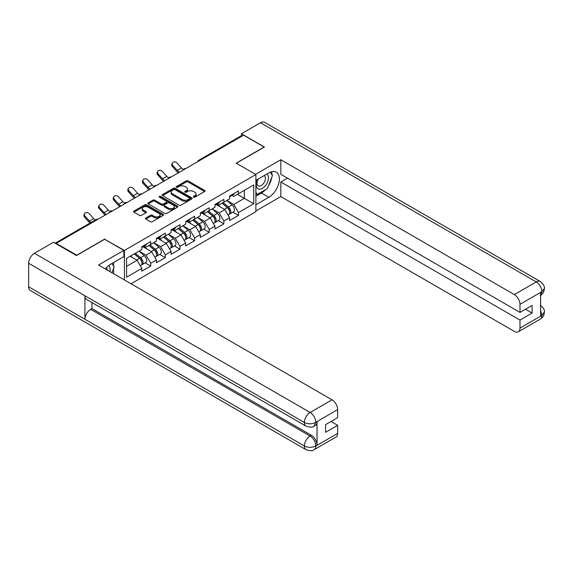 <?xml version="1.0" encoding="UTF-8"?>
<svg xmlns="http://www.w3.org/2000/svg" width="573" height="573" viewBox="0 0 573 573"><rect width="100%" height="100%" fill="white"/><g stroke="black" fill="none" stroke-linecap="round" stroke-linejoin="round"><path stroke-width="0.86" d="M193.595 197.155A0.91 0.523 0 0 0 194.884 197.155L204.661 191.511A1.304 0.752 0 0 0 205.048 190.981A1.304 0.752 0 0 0 204.661 190.451L188.094 180.882A1.304 0.752 0 0 0 186.254 180.882L176.47 186.526A0.91 0.523 0 0 0 176.205 186.898A0.91 0.523 0 0 0 176.47 187.271A0.91 0.523 0 0 0 177.759 187.271L179.027 186.54A4.169 2.407 0 0 1 184.921 186.54L186.297 187.335A4.169 2.407 0 0 1 187.521 189.04A4.169 2.407 0 0 1 186.297 190.737L185.036 191.468A0.91 0.523 0 0 0 184.764 191.84A0.91 0.523 0 0 0 185.036 192.213A0.91 0.523 0 0 0 186.325 192.213L187.586 191.482A4.169 2.407 0 0 1 193.481 191.482L194.863 192.284A4.169 2.407 0 0 1 196.081 193.982A4.169 2.407 0 0 1 194.863 195.68L193.595 196.41A0.91 0.523 0 0 0 193.33 196.783A0.91 0.523 0 0 0 193.595 197.155L193.595 196.41M145.843 217.976A1.304 0.752 0 0 0 145.456 218.506A1.304 0.752 0 0 0 145.843 219.044L150.491 221.722A1.304 0.752 0 0 0 152.332 221.722L163.19 215.455A1.304 0.752 0 0 0 163.577 214.925A1.304 0.752 0 0 0 163.19 214.388L146.624 204.826A1.304 0.752 0 0 0 144.783 204.826L133.917 211.093A1.304 0.752 0 0 0 133.538 211.623A1.304 0.752 0 0 0 133.917 212.16L139.533 215.398A1.304 0.752 0 0 0 141.373 215.398L146.022 212.719A1.304 0.752 0 0 0 146.409 212.182A1.304 0.752 0 0 0 146.022 211.652L143.243 210.047A3.481 2.013 0 0 1 142.219 208.622A3.481 2.013 0 0 1 144.367 206.767A3.481 2.013 0 0 1 148.163 207.204L159.072 213.5A3.481 2.013 0 0 1 160.096 214.925A3.481 2.013 0 0 1 157.947 216.78A3.481 2.013 0 0 1 154.151 216.343L152.332 215.29A1.304 0.752 0 0 0 150.491 215.29L145.843 217.976L145.843 219.044M104.709 239.077L76.761 255.214L56.226 243.353L243.604 135.171L264.139 147.032L236.191 163.169L255.887 174.536L124.405 250.444L104.709 239.349M179.12 205.198A1.304 0.752 0 0 0 180.961 205.198L191.819 198.924A1.304 0.752 0 0 0 192.206 198.394A1.304 0.752 0 0 0 191.819 197.864L175.252 188.295A1.304 0.752 0 0 0 173.411 188.295L162.546 194.569A1.304 0.752 0 0 0 162.166 195.099A1.304 0.752 0 0 0 162.546 195.629L179.12 205.198M159.738 197.356A0.91 0.523 0 0 1 160.662 197.484L160.662 196.403L177.508 206.122A1.304 0.752 0 0 1 177.888 206.66A1.304 0.752 0 0 1 177.508 207.19L166.643 213.457A1.304 0.752 0 0 1 164.802 213.457L148.235 203.895L148.235 202.828A1.304 0.752 0 0 0 147.855 203.365A1.304 0.752 0 0 0 148.235 203.895M148.235 202.828L152.884 200.149A1.304 0.752 0 0 1 154.724 200.149L161.443 204.024A1.304 0.752 0 0 0 163.284 204.024L166.371 202.248A1.304 0.752 0 0 0 166.75 201.717A1.304 0.752 0 0 0 166.371 201.18L159.373 197.141A0.91 0.523 0 0 1 159.108 196.775A0.91 0.523 0 0 1 159.666 196.288A0.91 0.523 0 0 1 160.662 196.403M124.405 279.953L124.405 250.444M131.016 283.771L255.887 211.681L255.887 174.536M145.148 262.857L150.706 266.065L150.706 263.251L146.022 255.128L139.081 251.124M150.706 266.065L141.796 271.215L141.796 268.4L126.561 277.196L126.561 258.351L141.796 249.556L141.796 246.741L150.706 241.598L150.706 244.413L156.429 241.104L156.429 238.289L165.339 233.147L165.339 235.961L171.062 232.659L171.062 229.845L179.972 224.702L179.972 227.517L185.688 224.215L185.688 221.4L194.598 216.257L194.598 219.072L200.321 215.77L200.321 212.955L209.231 207.806L209.231 210.62L214.954 207.319L214.954 204.504L223.857 199.361L223.857 202.176L229.58 198.874L229.58 196.059L238.49 190.916L238.49 193.731L253.732 184.929L253.732 203.773L238.49 212.576L233.798 204.454L226.858 200.443M232.925 212.175L238.49 215.391L238.49 212.576M238.49 215.391L229.58 220.533L229.58 217.719L223.857 221.02L219.173 212.898L212.232 208.894M218.299 220.626L223.857 223.835L223.857 221.02M223.857 223.835L214.954 228.978L214.954 226.163L209.231 229.465L204.54 221.343L197.599 217.339M203.666 229.071L209.231 232.28L209.231 229.465M209.231 232.28L200.321 237.423L200.321 234.608L194.598 237.917L189.914 229.794L182.973 225.783M189.033 237.516L194.598 240.732L194.598 237.917M194.598 240.732L185.688 245.874L185.688 243.059L179.972 246.361L175.281 238.239L168.34 234.228M174.407 245.96L179.972 249.176L179.972 246.361M179.972 249.176L171.062 254.319L171.062 251.504L165.339 254.806L160.648 246.684L153.707 242.68M159.774 254.412L165.339 257.621L165.339 254.806M165.339 257.621L156.429 262.763L156.429 259.949L150.706 263.251M144.21 246.068L146.022 247.121L150.706 244.413M146.022 255.128L151.738 251.826L142.985 246.777M156.429 259.949L151.738 251.826M158.836 237.623L160.648 238.669L165.339 235.961M160.648 246.684L166.371 243.382L157.618 238.325M171.062 251.504L166.371 243.382M173.469 229.179L175.281 230.224L179.972 227.517M175.281 238.239L181.004 234.937L172.251 229.88M185.688 243.059L181.004 234.937M188.094 220.734L189.914 221.78L194.598 219.072M189.914 229.794L195.629 226.485L186.877 221.436M200.321 234.608L195.629 226.485M202.727 212.282L204.54 213.328L209.231 210.62M204.54 221.343L210.262 218.041L201.51 212.991M214.954 226.163L210.262 218.041M217.36 203.838L219.173 204.883L223.857 202.176M219.173 212.898L224.888 209.596L216.136 204.54M229.58 217.719L224.888 209.596M242.193 135.987L199.712 160.512M199.11 160.855A1.991 1.146 120 0 1 199.619 160.461A1.991 1.146 60 0 0 198.623 160.361L241.104 135.83A1.991 1.146 60 0 1 242.1 135.93M231.986 195.393L233.798 196.439L238.49 193.731M233.798 204.454L244.349 198.358L244.349 190.343L253.732 184.929M237.408 194.354L253.732 203.773M56.226 243.353L56.226 243.84M126.561 266.366L137.112 260.278L130.171 256.267M141.796 268.4L137.112 260.278M193.961 197.284L194.863 196.768A4.169 2.407 0 0 0 196.081 195.064L196.081 193.982M187.521 189.04L187.521 190.121A4.169 2.407 0 0 1 186.297 191.826L185.394 192.342M204.647 191.518L188.094 181.963A1.304 0.752 0 0 0 186.254 181.963L176.835 187.4M191.819 197.864L191.819 198.924L175.252 189.376A1.304 0.752 0 0 0 173.411 189.376L162.567 195.637L162.546 194.569M189.52 198.767A0.91 0.523 0 0 0 189.785 198.394A0.91 0.523 0 0 0 189.52 198.022L174.973 189.62A0.91 0.523 0 0 0 173.691 189.62L172.351 190.394A4.169 2.407 0 0 0 171.134 192.098A4.169 2.407 0 0 0 172.351 193.796L182.293 199.533A4.169 2.407 0 0 0 188.188 199.533L189.52 198.767L189.52 199.848A0.91 0.523 0 0 0 189.785 199.476L189.785 198.394M171.134 192.098L171.134 193.18A4.169 2.407 0 0 0 172.351 194.877L172.351 193.796M189.52 199.848L188.188 200.622A4.169 2.407 0 0 1 182.293 200.622L172.351 194.877M148.249 203.902L152.884 201.23L152.884 200.149M166.75 201.717L166.75 202.799A1.304 0.752 0 0 1 166.371 203.329L163.284 205.113A1.304 0.752 0 0 1 161.443 205.113L154.724 201.23A1.304 0.752 0 0 0 152.884 201.23M160.662 197.484L177.487 207.197M168.419 208.049A3.481 2.013 0 0 0 172.215 208.486A3.481 2.013 0 0 0 174.364 206.631A3.481 2.013 0 0 0 173.34 205.206L169.501 202.992A1.304 0.752 0 0 0 167.66 202.992L164.573 204.769A1.304 0.752 0 0 0 164.193 205.299A1.304 0.752 0 0 0 164.573 205.836L168.419 208.049L168.419 209.138A3.481 2.013 0 0 0 172.215 209.568A3.481 2.013 0 0 0 174.364 207.713L174.364 206.631M164.193 205.299L164.193 206.387A1.304 0.752 0 0 0 164.573 206.917L164.573 205.836M168.419 209.138L164.573 206.917M160.096 214.925L160.096 216.007A3.481 2.013 0 0 1 157.947 217.862A3.481 2.013 0 0 1 154.151 217.425L152.332 216.379A1.304 0.752 0 0 0 150.491 216.379L145.857 219.051M142.219 208.622L142.219 209.704A3.481 2.013 0 0 0 143.243 211.129L143.243 210.047M146.022 211.652L146.022 212.719L143.243 211.129M163.176 215.462L146.624 205.908A1.304 0.752 0 0 0 144.783 205.908L133.939 212.168M228.462 208.515L227.81 208.142M229.3 214.094A4.376 2.528 -120 0 0 229.938 213.901A4.376 2.528 -120 0 0 230.726 210.843A4.376 2.528 -120 0 0 228.448 207.032L223.169 202.577M229.938 213.901L233.548 211.817A4.376 2.528 -120 0 0 234.336 208.758A4.376 2.528 -120 0 0 232.058 204.948L226.779 200.493M222.152 203.164L228.176 208.243A2.65 1.533 60 0 1 229.608 211.509M228.018 215.011L228.813 214.553A4.376 2.528 -120 0 0 229.601 211.494A4.376 2.528 -120 0 0 227.323 207.677L222.045 203.229M220.519 207.075L216.959 204.067M178.303 172.867A10.608 6.124 60 0 1 176.72 171.341L172.409 166.55A2.987 2.285 -152.4 0 1 171.879 163.942L172.387 162.961A2.987 2.285 27.6 0 0 172.924 165.568L177.229 170.36A8.889 5.128 -120 0 0 179.378 172.251M183.245 169.565A8.889 5.128 -120 0 1 181.448 167.925L177.143 163.126A2.987 2.285 27.6 0 0 172.387 162.961M230.754 195.379A4.376 2.528 60 0 1 229.938 196.575A4.376 2.528 60 0 1 229.58 196.725M234.364 193.294A4.376 2.528 60 0 1 233.548 194.491L229.938 196.575M257.829 179.263A8.624 4.978 120 0 0 257.621 188.524A8.624 4.978 120 0 0 265.406 185.695A8.624 4.978 120 0 0 266.889 174.034M258.316 178.984A5.902 3.409 120 0 0 258.294 185.831A5.902 3.409 120 0 0 263.336 183.689A5.902 3.409 120 0 0 264.196 175.603A5.902 3.409 120 0 0 264.182 175.596M270.177 172.229L272.483 175.51L267.419 188.56L257.298 194.405L255.887 192.406M255.887 193.595L257.298 194.405M109.858 271.559A8.624 4.978 120 0 0 108.72 265.528M107.108 269.969A5.902 3.409 120 0 0 106.506 267.548M111.821 263.559L114.177 266.911L111.914 272.748M265.557 189.634A14.919 8.616 120 0 1 261.417 193.001L268.83 197.277A14.919 8.616 120 0 0 278.578 184.126A14.919 8.616 120 0 0 276.286 172.172A14.919 8.616 120 0 0 268.83 172.91L255.887 180.38M268.83 197.277L255.887 204.747M255.887 210.979L280.834 196.575L280.834 182.006L519.983 320.078L519.983 328.143L542.015 315.308L540.611 315.967L540.611 292.681L541.879 291.678L519.983 304.32A7.958 4.591 -120 0 0 514.353 294.579L536.249 281.93L260.529 122.744L241.441 133.767L264.418 147.032L236.334 163.248M287.488 178.167L280.834 182.006M525.42 309.248L532.081 313.094L532.081 305.402L519.983 312.392L280.834 174.321L280.834 159.752L514.353 294.579M255.558 174.35L280.834 159.752M280.834 196.575L514.353 331.395A7.958 4.591 -120 0 0 518.329 331.788A7.958 4.591 -120 0 0 519.983 328.143M260.529 122.744A8.158 4.706 -60 0 1 264.604 122.343L540.332 281.529A8.158 4.706 -60 0 0 536.249 281.93A7.958 4.591 60 0 1 541.879 291.678M241.441 135.737L241.441 133.767M519.983 312.392L519.983 304.32M532.081 313.094L519.983 320.078M268.515 185.731A14.919 8.616 120 0 0 271.731 177.458M271.967 174.786A14.919 8.616 120 0 0 271.602 171.742M261.417 193.001L255.887 196.195M255.887 194.462L256.64 194.025M540.611 310.394L541.879 315.236M540.332 305.08C543.533 307.959 544.873 310.258 544.35 311.984L542.029 315.308M540.332 281.529C543.526 284.38 544.866 286.701 544.35 288.491L542.022 291.757M306.061 426.147A8.158 4.706 -60 0 1 304.37 422.466C308.131 424.271 311.877 424.256 315.623 422.423L314.119 426.14C312.786 427.494 310.1 427.494 306.061 426.147L86.609 299.45A8.158 4.706 -60 0 1 84.919 295.768L28.65 263.279A8.158 4.706 -60 0 1 34.416 253.287L53.504 242.272L76.481 255.537L104.615 239.292L123.84 250.394L123.84 256.618L110.525 264.311A14.919 8.616 120 0 0 105.296 268.923M123.84 250.394L98.52 265.013L332.039 399.832A7.958 4.591 60 0 1 337.669 409.58L337.669 417.645L325.564 424.636L325.564 432.321L337.669 425.338L337.669 433.403A7.958 4.591 60 0 1 336.014 437.049L314.119 449.69A7.958 4.591 -120 0 0 315.766 446.045L337.669 433.403M113.289 273.543L116.434 275.355M113.619 273.35L113.619 268.35M113.619 266.116L113.619 262.52M314.119 449.69C312.851 451.037 310.165 451.044 306.061 449.698L30.34 290.511A8.158 4.706 -60 0 1 28.65 286.779L84.919 319.268A8.158 4.706 -60 0 1 90.684 309.334L310.143 436.032L311.404 435.301A7.958 4.591 60 0 1 317.034 445.049L317.034 421.764A7.958 4.591 60 0 1 315.386 425.41L314.119 426.14M28.65 263.279L28.65 286.779M34.416 253.287L310.143 412.474A8.158 4.706 -60 0 0 304.37 422.466L84.919 295.768L84.919 319.268L304.37 445.966C308.116 447.778 311.87 447.778 315.63 445.966L315.766 446.045M337.669 425.338L331.008 421.492M91.952 302.53L91.952 308.596L311.404 435.301M91.952 308.596L90.684 309.334M213.836 216.966L213.177 216.587M214.674 222.546A4.376 2.528 -120 0 0 215.312 222.345A4.376 2.528 -120 0 0 216.1 219.287A4.376 2.528 -120 0 0 213.815 215.477L208.536 211.022M215.312 222.345L218.922 220.261A4.376 2.528 -120 0 0 219.71 217.203A4.376 2.528 -120 0 0 217.425 213.392L212.146 208.937M207.519 211.609L213.543 216.687A2.65 1.533 60 0 1 214.975 219.96M213.385 223.456L214.187 222.997A4.376 2.528 -120 0 0 214.968 219.939A4.376 2.528 -120 0 0 212.69 216.128L207.412 211.673M205.893 215.52L202.326 212.511M199.203 225.411L198.544 225.031M200.041 230.991A4.376 2.528 -120 0 0 200.679 230.79A4.376 2.528 -120 0 0 201.467 227.732A4.376 2.528 -120 0 0 199.189 223.921L193.91 219.466M200.679 230.79L204.289 228.706A4.376 2.528 -120 0 0 205.077 225.647A4.376 2.528 -120 0 0 202.799 221.837L197.52 217.382M192.893 220.053L198.91 225.139A2.65 1.533 60 0 1 200.342 228.405M198.759 231.9L199.554 231.442A4.376 2.528 -120 0 0 200.342 228.383A4.376 2.528 -120 0 0 198.065 224.573L192.786 220.118M191.26 223.964L187.7 220.963M184.57 233.856L183.919 233.476M185.416 239.435A4.376 2.528 -120 0 0 186.053 239.242A4.376 2.528 -120 0 0 186.834 236.183A4.376 2.528 -120 0 0 184.556 232.366L179.277 227.918M186.053 239.242L189.663 237.158A4.376 2.528 -120 0 0 190.444 234.099A4.376 2.528 -120 0 0 188.166 230.282L182.887 225.834M178.26 228.505L184.284 233.583A2.65 1.533 60 0 1 185.716 236.85M184.126 240.352L184.921 239.886A4.376 2.528 -120 0 0 185.709 236.828A4.376 2.528 -120 0 0 183.432 233.018L178.153 228.563M176.634 232.416L173.067 229.408M169.945 242.307L169.286 241.928M170.783 247.887A4.376 2.528 -120 0 0 171.42 247.686A4.376 2.528 -120 0 0 172.208 244.628A4.376 2.528 -120 0 0 169.923 240.818L164.652 236.363M171.42 247.686L175.03 245.602A4.376 2.528 -120 0 0 175.818 242.544A4.376 2.528 -120 0 0 173.54 238.733L168.261 234.278M163.634 236.95L169.651 242.028A2.65 1.533 60 0 1 171.083 245.294M169.493 248.797L170.296 248.338A4.376 2.528 -120 0 0 171.083 245.28A4.376 2.528 -120 0 0 168.799 241.462L163.52 237.014M162.001 240.861L158.442 237.852M155.312 250.752L154.66 250.372M156.15 256.332A4.376 2.528 -120 0 0 156.787 256.131A4.376 2.528 -120 0 0 157.575 253.073A4.376 2.528 -120 0 0 155.297 249.262L150.019 244.807M156.787 256.131L160.397 254.047A4.376 2.528 -120 0 0 161.185 250.988A4.376 2.528 -120 0 0 158.907 247.178L153.628 242.723M149.001 245.394L155.025 250.473A2.65 1.533 60 0 1 156.458 253.746M154.868 257.241L155.663 256.783A4.376 2.528 -120 0 0 156.45 253.724A4.376 2.528 -120 0 0 154.173 249.914L148.894 245.459M147.368 249.305L143.809 246.304M163.677 181.319A10.608 6.124 60 0 1 162.087 179.786L157.783 174.994A2.987 2.285 -152.4 0 1 157.246 172.394L157.761 171.413A2.987 2.285 27.6 0 0 158.291 174.013L162.603 178.805A8.889 5.128 -120 0 0 164.752 180.696M168.612 178.01A8.889 5.128 -120 0 1 166.822 176.369L162.517 171.578A2.987 2.285 27.6 0 0 157.761 171.413M216.121 203.83A4.376 2.528 60 0 1 215.312 205.019A4.376 2.528 60 0 1 214.954 205.17M219.738 201.746A4.376 2.528 60 0 1 218.922 202.935L215.312 205.019M149.044 189.763A10.608 6.124 60 0 1 147.454 188.231L143.15 183.439A2.987 2.285 -152.4 0 1 142.62 180.839L143.128 179.858A2.987 2.285 27.6 0 0 143.665 182.458L147.97 187.249A8.889 5.128 -120 0 0 150.119 189.147M153.987 186.461A8.889 5.128 -120 0 1 152.189 184.814L147.884 180.022A2.987 2.285 27.6 0 0 143.128 179.858M201.495 212.275A4.376 2.528 60 0 1 200.679 213.464A4.376 2.528 60 0 1 200.321 213.614M205.105 210.191A4.376 2.528 60 0 1 204.289 211.38L200.679 213.464M134.419 198.208A10.608 6.124 60 0 1 132.829 196.682L128.524 191.883A2.987 2.285 -152.4 0 1 127.987 189.283L128.502 188.302A2.987 2.285 27.6 0 0 129.032 190.902L133.337 195.701A8.889 5.128 -120 0 0 135.486 197.592M139.354 194.906A8.889 5.128 -120 0 1 137.563 193.266L133.251 188.467A2.987 2.285 27.6 0 0 128.502 188.302M186.862 220.72A4.376 2.528 60 0 1 186.053 221.916A4.376 2.528 60 0 1 185.688 222.059M190.472 218.635A4.376 2.528 60 0 1 189.663 219.831L186.053 221.916M119.786 206.66A10.608 6.124 60 0 1 118.196 205.127L113.891 200.335A2.987 2.285 -152.4 0 1 113.354 197.728L113.869 196.747A2.987 2.285 27.6 0 0 114.407 199.354L118.711 204.146A8.889 5.128 -120 0 0 120.86 206.036M124.728 203.351A8.889 5.128 -120 0 1 122.93 201.71L118.625 196.919A2.987 2.285 27.6 0 0 113.869 196.747M172.237 229.164A4.376 2.528 60 0 1 171.42 230.36A4.376 2.528 60 0 1 171.062 230.511M175.847 227.08A4.376 2.528 60 0 1 175.03 228.276L171.42 230.36M105.153 215.104A10.608 6.124 60 0 1 103.57 213.571L99.258 208.78A2.987 2.285 -152.4 0 1 98.728 206.18L99.236 205.198A2.987 2.285 27.6 0 0 99.774 207.798L104.078 212.59A8.889 5.128 -120 0 0 106.227 214.481M110.095 211.802A8.889 5.128 -120 0 1 108.297 210.155L103.992 205.363A2.987 2.285 27.6 0 0 99.236 205.198M157.604 237.616A4.376 2.528 60 0 1 156.787 238.805A4.376 2.528 60 0 1 156.429 238.955M161.214 235.532A4.376 2.528 60 0 1 160.397 236.721L156.787 238.805M140.686 259.197L140.027 258.817M141.524 264.776A4.376 2.528 -120 0 0 142.161 264.583A4.376 2.528 -120 0 0 142.942 261.524A4.376 2.528 -120 0 0 140.664 257.707L135.386 253.259M142.161 264.583L145.771 262.498A4.376 2.528 -120 0 0 146.559 259.44A4.376 2.528 -120 0 0 144.274 255.622L138.995 251.175M134.369 253.846L140.392 258.924A2.65 1.533 60 0 1 141.825 262.19M140.235 265.693L141.037 265.227A4.376 2.528 -120 0 0 141.818 262.169A4.376 2.528 -120 0 0 139.54 258.359L134.261 253.903M132.743 257.75L130.651 255.988M89.982 223.083A10.608 6.124 60 0 1 88.937 222.016L84.632 217.224A2.987 2.285 -152.4 0 1 84.095 214.624L84.611 213.643A2.987 2.285 27.6 0 0 85.141 216.243L89.452 221.042A8.889 5.128 -120 0 0 91 222.496M95.218 220.061A8.889 5.128 -120 0 1 93.671 218.6L89.367 213.808A2.987 2.285 27.6 0 0 84.611 213.643M142.971 246.061A4.376 2.528 60 0 1 142.161 247.257A4.376 2.528 60 0 1 141.796 247.4M146.588 243.976A4.376 2.528 60 0 1 145.771 245.165L142.161 247.257M97.303 219.638L55.71 243.546M97.711 219.402A1.991 1.146 -60 0 0 97.202 219.588A1.991 1.146 -120 0 0 96.214 219.488L55.123 243.21M184.485 169.307A1.991 1.146 120 0 1 184.986 168.906A1.991 1.146 -60 0 1 185.494 168.72M169.852 177.752A1.991 1.146 120 0 1 170.353 177.351A1.991 1.146 -60 0 1 170.861 177.172M155.219 186.196A1.991 1.146 120 0 1 155.727 185.795A1.991 1.146 -60 0 1 156.228 185.616M140.593 194.648A1.991 1.146 120 0 1 141.094 194.247A1.991 1.146 -60 0 1 141.603 194.061M125.96 203.093A1.991 1.146 120 0 1 126.468 202.692A1.991 1.146 -60 0 1 126.97 202.505M111.334 211.537A1.991 1.146 120 0 1 111.835 211.136A1.991 1.146 -60 0 1 112.344 210.957M194.863 196.768L194.863 195.68M185.036 192.213L185.036 191.468M186.297 191.826L186.297 190.737M176.47 187.271L176.47 186.526M186.254 181.963L186.254 180.882M188.094 181.963L188.094 180.882M204.661 191.511L204.661 190.451M173.411 189.376L173.411 188.295M175.252 189.376L175.252 188.295M182.293 200.622L182.293 199.533M188.188 200.622L188.188 199.533M154.724 201.23L154.724 200.149M161.443 205.113L161.443 204.024M163.284 205.113L163.284 204.024M166.371 203.329L166.371 202.248M177.508 207.19L177.508 206.122M150.491 216.379L150.491 215.29M152.332 216.379L152.332 215.29M154.151 217.425L154.151 216.343M133.917 212.16L133.917 211.093M144.783 205.908L144.783 204.826M146.624 205.908L146.624 204.826M163.19 215.455L163.19 214.388M228.448 207.032L232.058 204.948M224.444 209.338L227.323 207.677M172.924 165.568L172.409 166.55M181.448 167.925L177.229 170.36M544.35 312.013C544.257 315.129 542.889 317.506 540.232 319.147A7.958 4.591 -120 0 0 541.879 315.501M540.611 295.324L541.879 291.951M317.034 445.049L315.637 445.966M337.669 409.58L315.63 422.416M315.766 422.494L317.034 421.764M315.766 422.222A7.958 4.591 60 0 0 310.143 412.474L332.039 399.832M306.061 449.698A8.158 4.706 -60 0 1 304.37 445.966A8.158 4.706 -60 0 1 310.143 436.032C313.524 438.302 315.401 441.547 315.766 445.78M213.815 215.477L217.425 213.392M209.818 217.783L212.69 216.128M199.189 223.921L202.799 221.837M195.185 226.235L198.065 224.573M184.556 232.366L188.166 230.282M180.559 234.679L183.432 233.018M169.923 240.818L173.54 238.733M165.926 243.124L168.799 241.462M155.297 249.262L158.907 247.178M151.293 251.568L154.173 249.914M158.291 174.013L157.783 174.994M166.822 176.369L162.603 178.805M143.665 182.458L143.15 183.439M152.189 184.814L147.97 187.249M129.032 190.902L128.524 191.883M137.563 193.266L133.337 195.701M114.407 199.354L113.891 200.335M122.93 201.71L118.711 204.146M99.774 207.798L99.258 208.78M108.297 210.155L104.078 212.59M140.664 257.707L144.274 255.622M136.668 260.02L139.54 258.359M85.141 216.243L84.632 217.224M93.671 218.6L89.452 221.042M198.623 160.361A1.991 1.991 0 0 0 197.664 161.693M185.623 168.648A1.991 1.991 0 0 0 183.038 170.138M170.998 177.093A1.991 1.991 0 0 0 168.405 178.583M156.365 185.537A1.991 1.991 0 0 0 153.779 187.034M141.732 193.982A1.991 1.991 0 0 0 139.146 195.479M127.106 202.434A1.991 1.991 0 0 0 124.513 203.924M112.473 210.878A1.991 1.991 0 0 0 109.887 212.375M97.847 219.323A1.991 1.991 0 0 0 96.214 219.488M518.329 331.788L540.232 319.147M544.35 288.513C544.243 291.607 542.867 293.963 540.232 295.589"/></g></svg>
